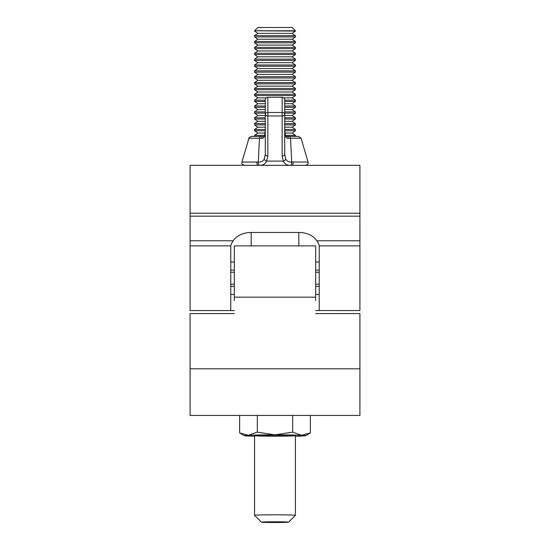 <?xml version="1.0" encoding="UTF-8"?>
<svg xmlns="http://www.w3.org/2000/svg" width="550" height="550" viewBox="0 0 550 550"><rect width="100%" height="100%" fill="white"/><g stroke="black" fill="none" stroke-linecap="round" stroke-linejoin="round"><path stroke-width="0.82" d="M230.759 246.208C230.78 245.053 231.577 243.244 233.152 240.783C237.029 235.386 243.038 232.609 251.178 232.464L298.822 232.464C306.934 232.602 312.943 235.373 316.848 240.783C318.423 243.238 319.22 245.046 319.241 246.208M359.913 213.228L190.087 213.228L190.087 165.33L359.913 165.33L359.913 310.551L315.666 310.544M190.087 213.228L190.087 310.551L230.759 310.551L230.759 245.884L190.087 245.884M359.913 245.884L319.241 245.884L319.241 310.551M234.334 300.527L234.334 245.884L315.666 245.884L315.666 300.527M190.087 368.809L359.913 368.809L359.913 415.436L190.087 415.436L190.087 313.589L234.334 313.589M359.913 368.809L359.913 313.589L315.666 313.589M230.759 272.264L234.334 272.264M315.666 272.264L319.241 272.264M230.759 294.422L234.334 294.422M315.666 294.422L319.241 294.422M230.759 286.323L234.334 286.323M315.666 286.323L319.241 286.323M230.759 262.006L234.334 262.006M315.666 262.006L319.241 262.006M230.759 270.112L234.334 270.112M315.666 270.112L319.241 270.112M230.759 284.171L234.334 284.171M315.666 284.171L319.241 284.171M288.613 522.149A13.613 0.351 180 0 0 275 521.792A13.613 0.351 180 0 0 261.387 522.149A13.613 0.351 180 0 0 261.394 522.156A13.613 0.351 180 0 0 275 522.5A13.613 0.351 180 0 0 288.606 522.156A13.613 0.351 180 0 0 288.613 522.149L295.412 515.357L295.419 435.669A20.419 0.529 180 0 0 275 435.132A20.419 0.529 180 0 0 254.581 435.669A20.419 0.529 180 0 0 275 436.198A20.419 0.529 180 0 0 295.419 435.669M261.394 522.156L254.588 515.357A20.419 0.529 -0 0 1 254.581 515.343A20.419 0.529 -0 0 1 275 514.814A20.419 0.529 -0 0 1 295.419 515.343A20.419 0.529 -0 0 1 295.412 515.357M254.581 515.343L254.581 435.669M295.35 435.621A20.419 0.529 -0 0 1 275 436.109A20.419 0.529 -0 0 1 254.65 435.621M295.419 436.26A30.628 0.797 180 0 0 301.524 436.061A30.628 0.797 180 0 0 305.601 435.703L310.365 432.933L301.524 435.27L292.683 432.135L275 434.871L257.317 432.135L257.317 415.436M257.317 432.135L248.476 435.27L239.635 432.933L239.635 415.436M239.635 432.933L244.399 435.703A30.628 0.797 180 0 0 248.476 436.061A30.628 0.797 -0 0 0 254.581 436.26M310.365 432.933L310.365 415.436M292.683 432.135L292.683 415.436M305.601 435.703A30.628 0.797 180 0 0 301.524 435.27A30.628 0.797 180 0 0 275 434.871A30.628 0.797 180 0 0 248.476 435.27A30.628 0.797 180 0 0 244.399 435.703M254.581 30.779L257.861 27.5L292.139 27.5L295.419 30.779L254.581 30.779L295.419 31.068L292.139 33.364L257.861 33.364L254.581 35.661L254.581 36.932L295.419 36.932L292.139 39.229L257.861 39.229L254.581 41.525L254.581 42.797L295.419 42.797L292.139 45.093L257.861 45.093L254.581 47.389L254.581 48.661L295.419 48.661L292.139 50.958L257.861 50.958L254.581 53.254L254.581 54.526L295.419 54.526L292.139 56.822L257.861 56.822L254.581 59.118L254.581 60.39L295.419 60.39L292.139 62.686L257.861 62.686L254.581 64.983L254.581 66.254L295.419 66.254L292.139 68.551L257.861 68.551L254.581 70.847L254.581 72.119L295.419 72.119L292.139 74.415L257.861 74.415L254.581 76.711L254.581 77.983L295.419 77.983L292.139 80.279L257.861 80.279L254.581 82.576L254.581 83.847L295.419 83.847L292.139 86.144L257.861 86.144L254.581 88.44L254.581 89.712L295.419 89.712L292.139 92.008L257.861 92.008L254.581 94.304L254.581 95.576L295.419 95.576L292.139 97.873L283.766 97.873M292.139 33.364L295.419 35.661L254.581 35.661M257.861 33.364L254.581 31.068M292.139 39.229L295.419 41.525L254.581 41.525M257.861 39.229L254.581 36.932M292.139 45.093L295.419 47.389L254.581 47.389M257.861 45.093L254.581 42.797M292.139 50.958L295.419 53.254L254.581 53.254M257.861 50.958L254.581 48.661M292.139 56.822L295.419 59.118L254.581 59.118M257.861 56.822L254.581 54.526M292.139 62.686L295.419 64.983L254.581 64.983M257.861 62.686L254.581 60.39M292.139 68.551L295.419 70.847L254.581 70.847M257.861 68.551L254.581 66.254M292.139 74.415L295.419 76.711L254.581 76.711M257.861 74.415L254.581 72.119M292.139 80.279L295.419 82.576L254.581 82.576M257.861 80.279L254.581 77.983M292.139 86.144L295.419 88.44L254.581 88.44M257.861 86.144L254.581 83.847M292.139 92.008L295.419 94.304L254.581 94.304M257.861 92.008L254.581 89.712M266.234 97.873L257.861 97.873L254.581 100.169L254.581 101.441L265.299 101.441M265.299 100.169L254.581 100.169M292.139 97.873L295.419 100.169L284.701 100.169M257.861 97.873L254.581 95.576M284.701 106.033L295.419 106.033L292.139 103.737L284.701 103.737M265.299 103.737L257.861 103.737L254.581 106.033L254.581 107.305L265.299 107.305M265.299 106.033L254.581 106.033M292.139 103.737L295.419 101.441L284.701 101.441M257.861 103.737L254.581 101.441M284.701 111.897L295.419 111.897L292.139 109.601L284.701 109.601M265.299 109.601L257.861 109.601L254.581 111.897L254.581 113.169L265.299 113.169M265.299 111.897L254.581 111.897M292.139 109.601L295.419 107.305L284.701 107.305M257.861 109.601L254.581 107.305M284.701 117.762L295.419 117.762L292.139 115.466L284.701 115.466M265.299 115.466L257.861 115.466L254.581 117.762L254.581 119.034L265.299 119.034M265.299 117.762L254.581 117.762M292.139 115.466L295.419 113.169L284.701 113.169M257.861 115.466L254.581 113.169M284.701 123.626L295.419 123.626L292.139 121.33L284.701 121.33M265.299 121.33L257.861 121.33L254.581 123.626L254.581 124.898L265.299 124.898M265.299 123.626L254.581 123.626M292.139 121.33L295.419 119.034L284.701 119.034M257.861 121.33L254.581 119.034M284.701 129.491L295.419 129.491L292.139 127.194L284.701 127.194M265.299 127.194L257.861 127.194L254.581 129.491L254.581 130.762L265.293 130.762M265.299 129.491L254.581 129.491M292.139 127.194L295.419 124.898L284.701 124.898M257.861 127.194L254.581 124.898M285.423 135.355L295.419 135.355L292.139 133.059L284.921 133.059M265.079 133.059L257.861 133.059L254.581 135.355L254.581 136.407M264.577 135.355L254.581 135.355M292.139 133.059L295.419 130.762L284.707 130.762M257.861 133.059L254.581 130.762M256.912 162.058L258.287 162.03L259.469 138.236L248.937 138.236L241.931 162.058L256.912 162.058A2.551 1.396 90 0 0 258.252 165.33L259.524 165.296C263.017 165.33 265.382 163.928 266.626 161.095L267.85 156.035A2.551 1.76 -0 0 1 265.299 154.282L265.299 99.846A2.551 2.551 180 0 1 267.85 97.295L267.85 112.482L282.15 112.482L282.15 97.295L267.85 97.295A2.551 2.551 0 0 0 265.299 99.846M308.069 162.058L301.063 138.236L290.531 138.236L291.713 162.03L308.069 162.058C307.732 162.91 309.636 163.646 305.621 165.33M282.15 97.295A2.551 2.551 0 0 1 284.701 99.846L284.701 154.282L284.701 99.846A2.551 2.551 180 0 0 282.15 97.295L267.85 97.295M289.073 136.407A2.551 1.519 -90 0 1 290.531 138.236L288.509 138.346A2.551 1.891 -90 0 0 286.667 136.407L298.616 136.407L301.063 138.236M248.937 138.236C248.566 137.892 249.384 137.28 251.384 136.407L263.333 136.407A2.551 1.891 90 0 0 261.491 138.346L259.469 138.236A2.551 1.519 90 0 1 260.927 136.407M293.088 162.058A2.551 1.396 -90 0 1 291.748 165.33L290.476 165.296C286.976 165.323 284.604 163.921 283.374 161.095L282.15 156.035A2.551 1.76 0 0 0 284.701 154.282L285.732 159.019C286.88 161.205 288.874 162.209 291.713 162.03A2.551 1.265 -87.7 0 1 290.476 165.296M263.333 136.407C263.952 136.73 264.419 136.201 264.736 134.812L265.299 130.089L264.763 135.169C264.268 137.438 263.182 138.497 261.491 138.346M259.524 165.296A2.551 1.265 87.7 0 1 258.287 162.03C261.119 162.216 263.106 161.212 264.268 159.019L265.299 154.282M285.237 135.169L284.701 130.089L285.264 134.812A2.551 1.162 -13.6 0 1 285.237 135.169C285.732 137.445 286.825 138.504 288.509 138.346M264.736 134.812A2.551 1.162 13.6 0 0 264.763 135.169M264.268 159.019A2.551 1.65 26.8 0 0 266.626 161.095L283.374 161.095A2.551 1.65 -26.8 0 0 285.732 159.019M233.152 240.783L190.087 240.783M359.913 240.783L316.848 240.783M359.913 216.171L190.087 216.171M251.178 232.464L251.178 245.884M298.822 245.884L298.822 232.464M234.334 297.165L315.666 297.165M282.15 156.035L282.15 115.954L267.85 115.954L267.85 156.035M265.299 114.194A2.551 1.76 -0 0 0 267.85 115.954L267.85 112.482A2.551 1.712 180 0 0 265.299 114.194M282.15 112.482L282.15 115.954A2.551 1.76 180 0 0 284.701 114.194A2.551 1.712 180 0 0 282.15 112.482M234.334 310.544L230.759 310.544M295.419 135.355L295.419 136.407M295.419 129.491L295.419 130.762M295.419 123.626L295.419 124.898M295.419 117.762L295.419 119.034M295.419 111.897L295.419 113.169M295.419 106.033L295.419 107.305M295.419 100.169L295.419 101.441M295.419 94.304L295.419 95.576M295.419 88.44L295.419 89.712M295.419 82.576L295.419 83.847M295.419 76.711L295.419 77.983M295.419 70.847L295.419 72.119M295.419 64.983L295.419 66.254M295.419 59.118L295.419 60.39M295.419 53.254L295.419 54.526M295.419 47.389L295.419 48.661M295.419 41.525L295.419 42.797M295.419 35.661L295.419 36.932M241.931 162.058C242.268 162.91 240.364 163.646 244.379 165.33M286.667 136.407C286.048 136.73 285.574 136.201 285.264 134.812"/></g></svg>
